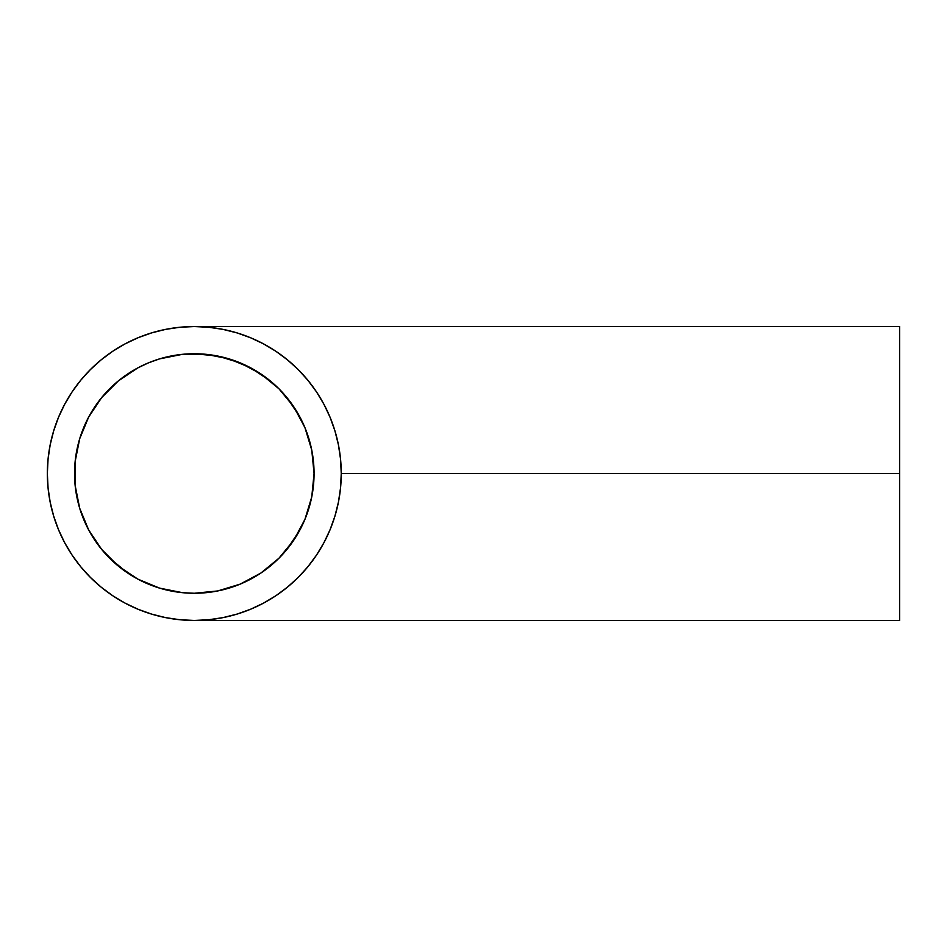 <?xml version="1.0" encoding="UTF-8"?>
<svg xmlns="http://www.w3.org/2000/svg" width="947" height="947" viewBox="0 0 947 947"><rect width="100%" height="100%" fill="white"/><g stroke="black" fill="none" stroke-linecap="round" stroke-linejoin="round"><path stroke-width="1.42" d="M313.469 461.639L311.764 450.133L314.061 473.5A119.76 119.76 0 0 1 194.301 593.26A119.76 119.76 0 0 1 74.541 473.5A119.76 119.76 0 0 1 194.301 353.74A119.76 119.76 0 0 1 314.061 473.5L311.764 496.867L304.946 519.335L293.878 540.039L278.986 558.185L260.839 573.077L240.124 584.145L217.668 590.964L194.301 593.26L206.032 592.692A119.76 119.76 0 0 0 206.079 592.68M125.004 603.085A146.951 146.951 0 0 0 194.301 620.451L208.707 619.74L222.971 617.622L236.951 614.118L250.529 609.264L263.574 603.097L275.944 595.687L287.521 587.093L298.21 577.41L307.893 566.72L316.476 555.143L323.898 542.773L330.065 529.74L334.918 516.162L338.422 502.17L340.541 487.906L341.251 473.5L899.65 473.5L899.65 326.549L899.65 473.5L341.251 473.5A146.951 146.951 0 0 1 194.301 620.451A146.951 146.951 0 0 1 47.35 473.5A146.951 146.951 0 0 1 194.301 326.549A146.951 146.951 0 0 1 341.251 473.5L340.541 459.094L338.422 444.83L334.918 430.838L330.065 417.26L323.898 404.227L316.476 391.845M279.448 353.74A146.951 146.951 0 0 0 275.944 351.313L263.574 343.903A146.951 146.951 0 0 0 263.432 343.832M308.805 438.402L304.946 427.665L311.764 450.133L314.061 473.5L311.764 496.867L313.469 485.349M313.528 484.817L314.061 473.678M260.839 573.077L278.986 558.185L260.839 573.077L240.124 584.145L260.839 573.077M240.124 584.145L217.668 590.964L240.088 584.169M194.301 593.26L182.558 592.692L194.301 593.26L217.396 591.011M299.785 530.213L286.882 549.473L278.856 558.304M311.764 496.867L304.946 519.335L299.915 529.953L287.225 549.047M286.716 549.674L279.187 557.984M304.863 519.524L300.128 529.562M74.541 473.571A119.76 119.76 0 0 0 83.632 519.276M83.667 519.382A119.76 119.76 0 0 0 109.544 558.126M109.674 558.245A119.76 119.76 0 0 0 148.419 584.121L137.848 579.126L118.316 566.081L101.72 549.473L94.724 540.039L88.675 529.953L79.69 508.267L75.109 485.243L74.541 473.5L75.109 461.757L79.69 438.733L88.675 417.047L94.724 406.961L101.72 397.527L118.316 380.919L137.848 367.874L148.466 362.855A119.76 119.76 0 0 0 109.674 388.755M148.513 584.169A119.76 119.76 0 0 0 194.218 593.26M279.045 558.126A119.76 119.76 0 0 0 304.922 519.382L304.946 519.335M250.706 337.807A146.951 146.951 0 0 0 208.66 327.26M263.574 343.903L250.529 337.736L236.951 332.882L222.971 329.378L208.707 327.26L194.301 326.549A146.951 146.951 0 0 0 125.004 343.915M112.74 351.266A146.951 146.951 0 0 0 72.055 391.94M64.716 404.203A146.951 146.951 0 0 0 64.716 542.797M275.932 351.313L287.521 359.907L298.21 369.59L307.893 380.28L316.476 391.857M72.055 555.06A146.951 146.951 0 0 0 112.74 595.734M208.66 619.74A146.951 146.951 0 0 0 250.718 609.181M275.861 595.734A146.951 146.951 0 0 0 279.448 593.26M304.922 427.618A119.76 119.76 0 0 0 279.045 388.874M206.032 354.308L182.558 354.308L159.534 358.889L148.466 362.855L159.534 358.889L182.558 354.308L206.032 354.308L194.301 353.74L217.668 356.036L206.032 354.308A119.76 119.76 0 0 0 206.02 354.308L229.067 358.889L250.754 367.874L270.274 380.919L278.986 388.815L260.839 373.923L240.124 362.855L217.763 356.06A119.76 119.76 0 0 0 217.597 356.025M194.218 353.74A119.76 119.76 0 0 0 148.513 362.831M109.544 388.874A119.76 119.76 0 0 0 83.667 427.618M83.632 427.724A119.76 119.76 0 0 0 74.541 473.429M194.301 353.74L195.283 353.74M299.785 416.787L287.225 397.953M286.716 397.326L279.187 389.016M304.863 427.476L300.128 417.438M217.715 356.048L240.124 362.855L260.839 373.923L278.986 388.815L293.878 406.961L299.915 417.047L304.946 427.665L311.764 450.133L308.971 438.946M314.061 473.322L313.528 462.183M899.65 326.549L194.301 326.549L179.894 327.26L165.63 329.378L151.638 332.882L138.061 337.736L125.028 343.903L112.657 351.313L101.08 359.907L90.391 369.59L80.708 380.28L72.114 391.857L64.704 404.227L58.536 417.26L53.683 430.838L50.179 444.83L48.06 459.094L47.35 473.5L48.06 487.906L50.179 502.17L53.683 516.162L58.536 529.74L64.704 542.773L72.114 555.143L80.708 566.72L90.391 577.41L101.08 587.093L112.657 595.687L125.028 603.097L138.061 609.264L151.638 614.118L165.63 617.622L179.894 619.74L194.301 620.451L899.65 620.451L899.65 473.5L899.65 620.451M148.466 584.145L159.534 588.111L182.558 592.692L159.534 588.111L137.848 579.126L127.762 573.077L109.615 558.185L101.72 549.473L88.675 529.953M151.638 332.882L138.061 337.736M72.114 391.857L64.704 404.227M53.683 516.162L58.536 529.74M112.657 595.687L125.028 603.097M83.656 519.335L79.69 508.267L75.109 485.243L75.109 461.757L79.69 438.733L88.675 417.047L101.72 397.527L118.316 380.919L137.848 367.874M278.986 388.815L293.878 406.961L304.946 427.665"/></g></svg>
